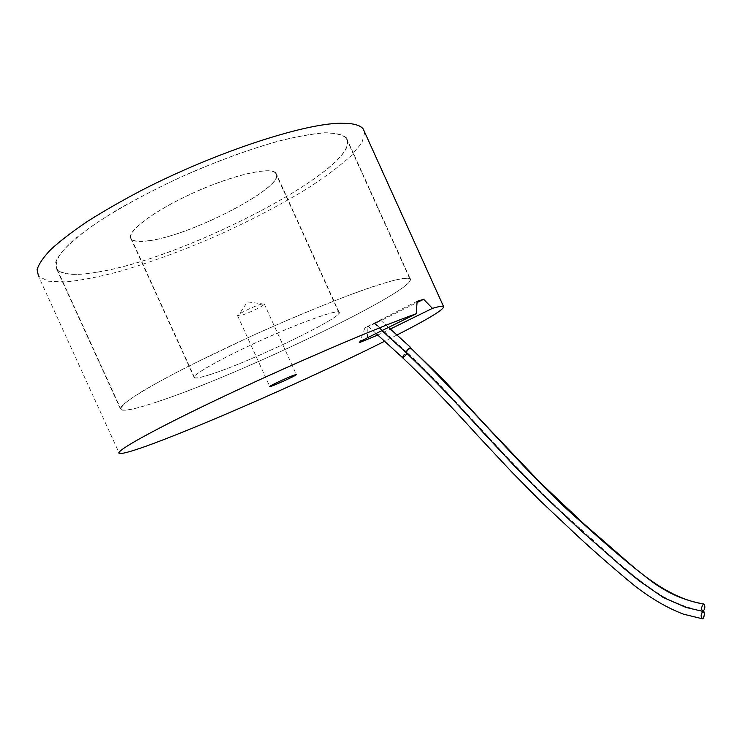 <?xml version="1.0" encoding="UTF-8"?>
<svg xmlns="http://www.w3.org/2000/svg" width="742" height="742" viewBox="0 0 742 742"><rect width="100%" height="100%" fill="white"/><g stroke="black" fill="none" stroke-linecap="round" stroke-linejoin="round"><path stroke-width="0.56" stroke-dasharray="3.71 2.78" d="M417.106 301.326L364.925 327.778L374.868 323.568L417.041 302.56M377.808 335.078L390.357 329.021M396.951 335.022L384.588 341.264M364.795 132.466L361.864 142.946L350.743 156.172C339.753 166.041 325.821 176.475 308.95 187.485C281.57 204.365 250.777 220.495 216.59 235.882C182.161 250.852 149.272 262.863 117.932 271.906C98.148 277.063 80.767 280.402 65.806 281.923L48.276 281.227L38.501 276.209L119.295 453.381M261.759 304.053C254.58 305.723 235.706 315.016 237.69 315.879L238.117 315.999C241.382 316.463 263.846 306.27 264.273 304.137L261.759 304.053M374.376 323.234L380.674 320.238L374.376 323.234L406.607 352.571C472.376 416.438 528.508 485.073 579.075 528.452C607.494 554.524 631.822 575.059 652.07 590.076C667.308 600.463 682.176 607.308 702.989 611.362C682.51 606.706 664.118 598.59 647.794 587.024L625.738 569.494C598.571 546.455 571.377 521.83 544.174 495.619C494.886 447.658 454.252 397.1 406.607 352.571C409.027 350.938 410.437 349.287 410.827 347.618L410.762 347.562M98.232 272.036C187.819 257.678 365.964 164.566 346.375 137.752C342.526 134.478 335.31 132.809 324.727 132.744C312.224 133.708 296.837 136.482 278.538 141.063C248.589 149.476 216.089 161.45 181.029 176.976C158.482 187.494 137.539 198.272 118.201 209.29C100.328 220.151 85.553 230.308 73.875 239.749C64.239 248.542 58.182 255.999 55.696 262.121L56.698 269.161C62.05 275.041 75.897 275.996 98.232 272.036M157.35 401.821C136.435 408.833 124.239 411.458 120.76 409.695L121.456 406.375C125.064 402.739 132.178 397.619 142.798 391.025C155.393 383.651 170.92 375.22 189.386 365.741L252.985 335.356C298.525 314.803 343.129 296.754 373.013 286.598C386.703 282.164 397.091 279.344 404.167 278.129L410.066 278.463C421.632 287.544 240.909 374.469 157.35 401.821M157.582 401.7C240.937 374.422 421.298 287.673 409.742 278.621C407.033 277.833 400.949 278.621 391.488 280.968C380.089 284.251 365.695 289.092 348.295 295.502C319.617 306.437 287.859 319.737 253.022 335.384C218.445 351.226 188.607 365.871 163.518 379.32C148.697 387.528 137.214 394.419 129.08 399.994C122.986 404.705 120.325 407.896 121.094 409.556C124.563 411.309 136.723 408.694 157.582 401.7M98.454 271.897C187.837 257.585 365.611 164.659 346.06 137.919C342.22 134.645 335.013 132.985 324.449 132.92C311.983 133.885 296.624 136.658 278.371 141.23C248.487 149.615 216.061 161.561 181.085 177.05C147.259 192.679 116.568 209.55 93.325 225.169C79.32 235.223 68.774 244.211 61.688 252.122C56.68 259.236 55.131 264.875 57.041 269.021C62.374 274.892 76.185 275.848 98.454 271.897M149.198 240.723C139.403 242.189 133.365 241.586 131.084 238.924C125.259 232.422 153.362 210.932 193.328 192.855C233.238 174.695 271.359 166.152 276.015 173.183C287.581 185.472 192.976 235.093 149.198 240.723M210.097 374.599C200.989 377.539 195.712 378.596 194.256 377.771C190.508 375.804 220.541 358.674 260.442 340.587C300.306 322.482 336.404 309.618 339.001 312.104C346.616 315.693 250.62 361.929 210.097 374.599M210.348 374.478C201.277 377.4 196.027 378.448 194.59 377.622C190.852 375.665 220.754 358.609 260.47 340.615C300.148 322.594 336.098 309.776 338.686 312.252C346.273 315.823 250.675 361.864 210.348 374.478M149.439 240.575C139.691 242.031 133.681 241.438 131.408 238.785C125.611 232.311 153.594 210.913 193.384 192.92C233.099 174.852 271.053 166.329 275.699 173.331C287.219 185.565 193.013 234.982 149.439 240.575M367.429 337.777L368.013 325.812M384.458 331.924L374.868 323.568M364.925 327.778L359.972 341.774M237.69 315.879L269.773 386.499M264.245 303.84L296.336 374.524M264.273 304.137L247.355 301.892L238.117 315.999M374.84 323.15L407.163 352.571C437.687 380.934 466.551 413.758 508.177 458.352L536.54 487.55L559.143 509.485L612.642 557.836L629.392 572.119C638.148 579.715 650.845 588.796 667.485 599.378C681.796 605.852 693.649 609.841 703.045 611.343M368.088 326.22L376.092 333.51M381.945 330.635L373.912 323.317M380.674 320.238L388.539 327.38M703.527 603.969L704.084 604.071M56.698 269.161L120.76 409.695M346.375 137.752L410.066 278.463M409.742 278.621L346.06 137.919M121.094 409.556L57.041 269.021M339.001 312.104L276.015 173.183M194.256 377.771L131.084 238.924M131.408 238.785L194.59 377.622M275.699 173.331L338.686 312.252"/><path stroke-width="1.11" d="M390.357 329.021L432.428 308.357L423.626 299.286L417.106 301.326L416.243 313.736L367.429 337.777C360.714 341.125 358.145 342.693 359.722 342.489L377.808 335.078M417.041 302.56L423.626 299.286M432.428 308.357C438.578 306.557 442.26 305.88 443.466 306.335C445.293 308.672 429.794 318.235 396.951 335.022M384.588 341.264C294.843 386.443 130.666 456.887 119.295 453.381C114.064 451.757 154.726 429.024 224.798 395.931C294.732 362.894 378.077 327.278 416.243 313.736M294.045 375.155L296.336 374.524C298.136 374.756 270.45 387.315 269.81 386.554C268.187 386.499 287.2 377.548 294.045 375.155M38.501 276.209L37.1 269.643C38.723 264.087 43.305 257.372 50.846 249.479C60.102 241.002 72.169 231.736 87.046 221.672C103.37 211.312 121.679 200.804 141.963 190.137C215.597 152.24 303.274 123.617 340.392 123.255L348.759 123.469C356.039 124.155 360.853 125.973 363.19 128.922L364.795 132.466M702.989 611.362C704.919 613.142 704.761 615.6 702.498 618.735C700.55 616.964 700.717 614.506 702.989 611.362C701.014 609.572 701.181 607.114 703.481 603.988L704.084 604.071C705.364 606.715 705.002 609.145 702.989 611.362C705.568 610.49 704.084 620.164 701.867 618.661C700.606 616.008 700.977 613.578 702.989 611.362C700.977 613.578 700.606 616.008 701.867 618.661C704.084 620.164 705.568 610.49 702.989 611.362M407.145 353.062C405.54 355.724 403.963 357.208 402.405 357.523L404.297 354.398M406.124 352.635C406.254 351.114 407.636 349.445 410.27 347.608L443.187 379.422L489.182 428.997L540.621 482.996L584.408 524.316L632.815 566.424C650.02 580.875 675.201 599.545 703.527 603.969M410.27 347.608C478.711 414.138 532.329 480.408 582.433 523.017C610.777 548.82 634.985 569.105 655.056 583.871C669.98 593.934 683.734 600.241 703.481 603.988M359.972 341.774L359.722 342.489M363.19 128.922L443.466 306.335M376.092 333.51L402.405 357.523C424.712 378.689 449.995 404.919 478.256 436.213L512.008 472.274L539.888 500.507L579.14 537.486C597.468 554.302 615.888 570.329 634.41 585.568C651.142 598.571 667.512 608.106 683.54 614.181L701.867 618.661L683.54 614.181C667.512 608.106 651.142 598.571 634.41 585.568C615.888 570.329 597.468 554.302 579.14 537.486L539.888 500.507L512.008 472.274L478.256 436.213C449.995 404.919 424.712 378.689 402.405 357.523M702.359 611.278L685.96 607.42L663.329 597.533L638.992 580.708L624.17 568.613L581.478 531.114L542.708 494.701L515.087 466.709L482.124 431.427C456.33 402.674 430.972 376.389 406.05 352.571L381.945 330.635M388.539 327.38L410.762 347.562"/></g></svg>
